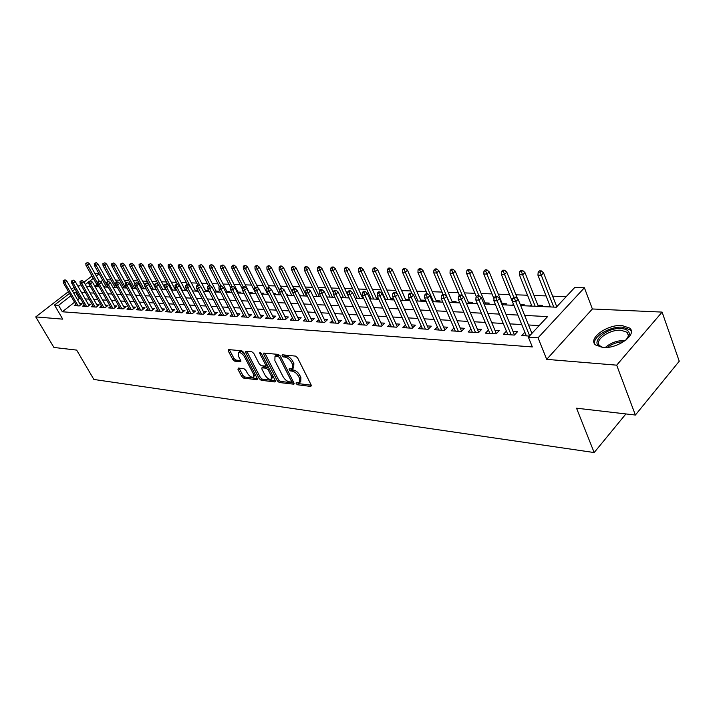 <?xml version="1.0" encoding="UTF-8"?>
<svg xmlns="http://www.w3.org/2000/svg" width="715" height="715" viewBox="0 0 715 715"><rect width="100%" height="100%" fill="white"/><g stroke="black" fill="none" stroke-linecap="round" stroke-linejoin="round"><path stroke-width="1.07" d="M296.135 383.633L297.512 384.768L310.685 386.413L311.195 385.063L297.538 357.768L295.51 356.106L282.354 354.81L282.041 355.784L283.435 356.928L285.115 357.098C287.653 357.634 289.781 359.386 291.506 362.353L292.649 364.623L292.498 368.797L289.155 368.877L289.128 369.78L290.513 370.924L292.194 371.121C294.732 371.675 296.85 373.427 298.566 376.367L299.692 378.61L299.54 382.695L296.162 382.748L296.135 383.633M297.529 382.829L298.709 383.651L311.257 385.188M283.399 354.908L286.331 355.981L285.115 357.098M290.505 368.949L293.4 369.995L292.194 371.121M602.808 347.463C617.519 349.063 637.807 334.316 629.647 328.087L622.005 325.531C607.321 324.226 587.578 338.553 595.497 344.916L602.808 347.463M238.327 368.073L237.97 369.369L241.742 376.519L243.592 378.074L256.855 379.719L257.248 378.432L243.681 352.37L241.786 350.797L228.201 349.546L228.21 350.824L232.822 359.591L234.69 361.147L240.678 361.701L240.678 360.44L238.39 356.07L238.399 352.656C240.41 352.245 242.421 353.585 244.432 356.696L253.36 373.829L253.342 377.136C251.322 377.538 249.312 376.197 247.31 373.105L245.835 370.281L243.958 368.717L238.327 368.073M74.548 302.222L62.33 311.776L58.559 305.323L54.492 305.046L69.48 293.436M635.376 415.04L616.688 365.168L662.09 312.098L679.25 361.218L635.376 415.04L576.54 408.202L594.165 452.55L93.871 379.459L76.657 350.1L53.92 347.463L35.75 316.906L62.741 319.149L54.492 305.046M662.09 312.098L592.377 308.969L546.698 359.359L616.688 365.168M546.698 359.359L538.046 337.829L528.376 337.167L547.565 316.602L524.649 315.413M62.33 311.776L532.335 346.936L528.376 337.167M277.349 380.898L279.279 382.507L293.883 384.205L293.919 382.945L280.289 356.043L278.305 354.408L263.764 353.076L263.737 354.381L277.349 380.898L278.537 379.799L280.468 381.399L293.981 383.061M274.846 381.953L261.145 380.255L259.25 378.673L245.683 352.575L245.692 351.28L251.868 351.798L253.789 353.389L259.339 364.114L261.252 365.705L265.56 366.071L265.578 364.802L259.804 353.568L259.822 352.656L261.449 353.728L275.284 380.648L274.846 381.953L275.498 381.354M74.074 287.269L71.5 289.253M68.443 291.622L35.75 316.906M103.738 286.697L104.372 286.206L103.434 286.161M165.835 288.896L165.317 288.878M176.23 289.352L175.077 289.307M186.847 289.816L185.033 289.736M197.697 290.29L195.186 290.183M207.323 291.613L208.342 290.764L205.545 290.639M217.941 292.086L218.96 291.228L216.118 291.103M228.773 292.569L229.801 291.702L226.905 291.577M239.838 293.061L240.866 292.185L237.925 292.06M251.144 293.57L252.172 292.685L249.178 292.551M262.691 294.088L263.719 293.186L261.1 293.07M274.48 294.616L275.516 293.704L273.541 293.615M286.688 295.018L287.573 294.231L286.277 294.178M299.496 295.134L299.907 294.777L299.308 294.75M363.309 297.547L362.335 297.512M378.306 298.209L376.403 298.128M393.688 298.879L390.801 298.754M408.247 300.586L409.32 299.567L405.557 299.406M423.441 301.265L424.513 300.229L420.67 300.068M439.019 301.962L440.091 300.917L436.168 300.747M454.981 302.677L456.054 301.614L452.05 301.435M471.364 303.41L472.436 302.329L468.343 302.15M488.166 304.161L489.239 303.071L485.056 302.883M505.407 304.93L506.479 303.821L502.207 303.634M523.112 305.725L524.184 304.599L520.216 304.429M531.424 304.921L531.88 306.118M541.291 306.538L542.363 305.394L537.895 305.198M524.873 332.252L521.762 335.558L529.395 336.077M506.417 331.143L503.378 334.334L514.344 335.067L517.517 331.706L513.004 331.42M488.461 330.071L485.494 333.136L496.165 333.851L499.338 330.536L494.932 330.259M470.979 329.016L468.093 331.975L478.478 332.663L481.651 329.401L477.334 329.123M453.962 327.988L451.138 330.839L461.255 331.51L464.419 328.292L460.21 328.024M437.392 326.978L434.631 329.731L444.48 330.393L447.644 327.22L443.523 326.952M421.242 325.995L418.543 328.65L428.142 329.293L431.297 326.165L427.266 325.906M405.494 325.039L402.858 327.604L412.224 328.23L415.37 325.146L411.42 324.887M390.149 324.101L387.566 326.585L396.7 327.193L399.837 324.145L395.976 323.895M375.178 323.18L372.658 325.584L381.56 326.183L384.697 323.171L380.916 322.93M360.575 322.277L358.108 324.61L366.795 325.191L369.923 322.224L366.214 321.982M346.328 321.401L343.906 323.663L352.388 324.226L355.507 321.294L351.869 321.062M332.412 320.543L330.044 322.733L338.32 323.287L341.43 320.392L337.873 320.159M318.827 319.694L316.504 321.822L324.592 322.367L327.693 319.507L324.199 319.283M305.555 318.872L303.285 320.937L311.177 321.473L314.269 318.649L310.846 318.425M292.596 318.068L290.362 320.079L298.075 320.588L301.158 317.8L297.806 317.585M279.923 317.281L277.733 319.23L285.276 319.739L288.351 316.977L285.053 316.772M267.535 316.504L265.39 318.407L272.764 318.899L275.829 316.173L272.594 315.967M255.434 315.753L253.325 317.594L260.537 318.077L263.585 315.387L260.412 315.181M243.583 315.011L241.518 316.808L248.57 317.281L251.608 314.618L248.498 314.421M232 314.278L229.971 316.03L236.871 316.495L239.9 313.867L236.835 313.671M220.667 313.572L218.674 315.279L225.422 315.726L228.442 313.134L225.431 312.938M209.566 312.875L207.609 314.537L214.223 314.975L217.226 312.41L214.268 312.223M198.707 312.187L196.786 313.814L203.257 314.243L206.242 311.704L203.346 311.517M188.072 311.517L186.186 313.099L192.514 313.528L195.499 311.016L192.648 310.828M177.651 310.864L175.801 312.41L182.003 312.821L184.971 310.337L182.164 310.158M167.453 310.212L165.63 311.731L171.707 312.133L174.657 309.675L171.904 309.497M157.452 309.586L155.656 311.061L161.617 311.454L164.557 309.023L161.84 308.853M147.656 308.96L145.887 310.408L151.732 310.793L154.655 308.388L151.991 308.219M138.049 308.353L136.315 309.765L142.035 310.149L144.957 307.763L142.33 307.593M128.629 307.754L126.93 309.139L132.534 309.515L135.439 307.155L132.856 306.985M119.396 307.173L117.725 308.522L123.221 308.889L126.117 306.556L123.57 306.395M110.342 306.592L108.698 307.915L114.087 308.281L116.965 305.966L114.463 305.806M101.459 306.029L99.841 307.325L105.132 307.682L107.992 305.394L105.534 305.233M92.744 305.475L91.145 306.744L96.337 307.093L99.188 304.822L96.766 304.67M84.191 304.93L82.618 306.172L87.713 306.512L90.555 304.268L88.168 304.116M539.182 325.593L528.501 324.968M521.753 324.565L509.911 323.868M503.253 323.484L491.822 322.805M485.244 322.42L474.224 321.777M467.726 321.393L457.082 320.767M450.673 320.392L440.395 319.784M434.068 319.417L424.129 318.827M417.882 318.461L408.283 317.898M402.107 317.54L392.839 316.995M386.735 316.638L377.77 316.11M371.746 315.753L363.068 315.244M357.116 314.895L348.732 314.403M342.843 314.055L334.727 313.581M328.909 313.242L321.062 312.777M315.306 312.437L307.709 311.99M302.025 311.66L294.669 311.222M289.048 310.9L281.925 310.48M276.365 310.149L269.475 309.747M263.969 309.425L257.293 309.032M251.85 308.71L245.379 308.335M239.999 308.013L233.733 307.647M228.407 307.334L222.338 306.976M217.065 306.663L211.175 306.324M205.965 306.011L200.263 305.68M195.097 305.377L189.564 305.055M184.452 304.751L179.099 304.438M174.04 304.143L168.847 303.83M163.833 303.535L158.793 303.24M153.832 302.954L148.952 302.668M144.037 302.374L139.3 302.096M134.429 301.81L129.835 301.542M125.018 301.256L120.558 300.997M115.785 300.72L111.469 300.461M106.732 300.184L102.54 299.943M97.857 299.665L93.79 299.424M89.143 299.147L85.192 298.924M80.598 298.647L79.222 298.566L77.586 299.853M532.568 332.672L531.585 332.609M75.799 304.393L74.253 305.609L79.249 305.949L82.082 303.723L79.723 303.571M566.191 296.645L552.624 296.153M546.063 295.912L534.034 295.465M527.554 295.224L515.935 294.803M509.536 294.562L498.31 294.151M492 293.919L481.15 293.525M474.921 293.293L464.428 292.909M458.27 292.676L448.126 292.31M442.049 292.086L432.235 291.72M426.229 291.506L416.738 291.157M410.803 290.933L401.616 290.594M395.753 290.379L386.86 290.058M381.068 289.843L372.461 289.521M366.732 289.316L358.394 289.012M352.727 288.797L344.657 288.502M339.053 288.297L331.233 288.011M325.7 287.805L318.121 287.528M312.643 287.323L305.296 287.055M299.88 286.858L292.757 286.599M287.403 286.402L280.495 286.143M275.195 285.946L268.5 285.705M263.254 285.508L256.765 285.267M251.573 285.079L245.281 284.847M240.142 284.659L234.037 284.436M228.952 284.248L223.026 284.034M217.995 283.846L212.239 283.632M207.261 283.453L201.675 283.247M196.75 283.069L191.325 282.863M186.445 282.684L181.181 282.497M176.346 282.318L171.243 282.13M166.452 281.951L161.492 281.773M156.755 281.594L151.938 281.415M147.245 281.245L142.562 281.075M137.915 280.906L133.365 280.736M128.763 280.566L124.347 280.405M119.78 280.235L115.499 280.074M110.968 279.914L106.803 279.762M102.683 280.226L100.547 281.898M96.909 284.74L94.863 286.34M557.414 306.056L556.467 306.011M549.907 305.725L548.7 306.869M531.397 304.912L530.324 306.047M513.45 304.197L512.432 305.242M393.938 299.442L393.42 299.925M370.924 298.432L370.433 298.897M356.946 297.86L356.49 298.28M197.769 290.442L196.92 291.148M594.165 452.55L625.902 413.94M79.097 285.982L77.765 285.92M95.015 273.648L98.742 273.21M520.699 305.618L556.333 307.209L574.744 287.484L584.405 287.77L538.046 337.829M592.377 308.969L584.405 287.77M72.537 291.068L75.111 289.075M78.203 286.679L80.858 284.615M83.995 282.184L91.985 275.999M76.907 292.212L75.531 292.14L73.886 293.418M70.839 295.787L58.559 305.323M517.892 315.065L506.041 314.448M499.374 314.108L487.943 313.51M481.365 313.17L470.327 312.598M463.838 312.267L453.185 311.713M446.768 311.382L436.481 310.846M430.153 310.516L420.214 310.006M413.967 309.675L404.368 309.184M398.192 308.862L388.915 308.38M382.811 308.067L373.847 307.602M367.823 307.289L359.153 306.842M353.192 306.529L344.809 306.092M338.928 305.788L330.813 305.368M324.994 305.064L317.147 304.661M311.4 304.367L303.804 303.973M298.119 303.678L290.764 303.294M285.142 302.999L278.028 302.633M272.469 302.347L265.578 301.989M260.081 301.703L253.405 301.355M247.971 301.078L241.5 300.738M236.12 300.461L229.864 300.139M224.537 299.862L218.477 299.549M213.204 299.272L207.323 298.968M202.113 298.7L196.419 298.405M191.254 298.137L185.739 297.851M180.627 297.583L175.282 297.306M170.224 297.047L165.031 296.779M160.026 296.519L154.994 296.26M150.043 296.001L145.163 295.751M140.256 295.492L135.528 295.25M130.666 295L126.072 294.759M121.264 294.509L116.813 294.276M112.041 294.035L107.724 293.802M103.005 293.561L98.813 293.347M94.139 293.105L90.072 292.891M85.442 292.649L81.501 292.444M86.274 286.206L90.331 286.384M95.006 286.59L99.179 286.778M103.898 286.992L108.206 287.18M112.97 287.394L117.412 287.591M122.22 287.805L126.805 288.011M131.658 288.225L136.377 288.44M141.284 288.663L146.155 288.878M151.106 289.101L156.129 289.325M161.125 289.548L166.309 289.781M171.359 290.004L176.712 290.245M181.807 290.469L187.33 290.719M192.478 290.951L198.171 291.202M203.382 291.434L209.254 291.693M214.518 291.935L220.578 292.203M225.895 292.444L232.152 292.721M237.532 292.962L243.985 293.248M249.419 293.49L256.086 293.794M261.583 294.035L268.474 294.348M274.033 294.589L281.138 294.911M286.76 295.161L294.106 295.492M299.791 295.742L307.387 296.082M313.134 296.341L320.981 296.689M326.791 296.948L334.906 297.315M340.787 297.574L349.17 297.949M355.132 298.218L363.801 298.602M369.825 298.87L378.789 299.272M384.893 299.549L394.171 299.96M400.346 300.237L409.945 300.666M416.202 300.944L426.14 301.39M432.477 301.676L442.764 302.132M449.181 302.418L459.834 302.892M466.332 303.187L477.379 303.678M483.957 303.973L495.406 304.483M502.073 304.778L513.933 305.314M99.099 273.836L96.328 275.981M93.299 278.341L90.153 280.789M88.696 281.916L85.326 284.534M79.222 298.566L75.531 292.14M549.781 305.725L550.255 306.932M55.716 307.137L56.279 308.102M300.068 382.194L300.738 381.56L300.89 377.484L299.692 378.61M293.4 369.995C295.939 370.549 298.057 372.3 299.764 375.241L300.89 377.484M293.016 368.314L293.704 367.671L293.856 363.497L292.649 364.623M286.331 355.981C288.869 356.508 290.996 358.26 292.721 361.227L293.856 363.497M264.854 353.076L278.537 379.799M291.068 382.033L291.389 381.104L279.431 357.527L278.046 356.383L274.989 356.428L274.882 360.61L283.051 376.635C284.74 379.522 286.822 381.247 289.316 381.819L291.068 382.033M291.479 381.89L292.73 380.586M280.101 355.721L279.252 355.275L278.046 356.383M275.713 355.766L279.252 355.275M275.338 380.773L262.325 379.165L261.145 380.255M246.782 351.288L260.43 377.592L262.325 379.165M265.703 365.946L266.999 364.534M265.042 375.152C267.079 378.306 269.144 379.665 271.235 379.245L271.289 375.893L268.152 369.789L266.221 368.189L261.922 367.814L261.905 369.083L265.042 375.152M271.629 378.879L272.996 376.206M268.688 367.814L267.419 367.099L266.221 368.189M262.968 366.858L267.419 367.099M253.709 376.805L255.094 374.285M244.53 354.005C242.608 351.914 240.964 351.11 239.596 351.592L239.248 351.905M229.309 349.564L234.011 358.528L235.87 360.083L240.767 360.61M239.078 368.154L242.912 375.455L244.762 377.002L257.311 378.548M541.327 270.878L539.441 270.842L538.189 272.129L540.075 272.174L541.327 270.878L543.57 272.916L541.327 275.248L537.93 275.177L550.389 306.941M540.075 272.174L553.768 307.093M543.57 272.916L556.753 306.753M537.93 275.177L538.189 272.129M531.897 333.387L518.134 299.263L515.792 301.685L529.618 335.836M514.523 298.548L515.819 297.199L513.933 297.127L512.637 298.468L514.523 298.548L515.792 301.685L512.405 301.542L526.338 335.871M518.134 299.263L515.819 297.199M512.637 298.468L512.405 301.542M604.3 347.517L603.022 347.356C587.346 345.113 605.131 327.113 621.308 328.569C626.689 329.025 629.37 330.956 629.334 334.388L626.152 339.938M627.35 338.633L628.494 335.648L627.162 332.305L621.067 330.25C609.305 329.159 593.459 340.671 599.831 345.783L602.53 347.258M631.3 331.286L630.112 329.731L622.524 327.184C610.002 326.112 592.217 336.845 594.719 344.031M522.71 270.529L520.877 270.502L519.617 271.772L521.458 271.807L522.71 270.529L524.935 272.549L522.692 274.846L519.385 274.774L531.897 306.118M521.458 271.807L535.186 306.261M524.935 272.549L538.368 306.404M519.385 274.774L519.617 271.772M504.593 270.199L502.806 270.163L501.555 271.423L503.342 271.45L504.593 270.199L506.81 272.183L504.558 274.453L501.34 274.381L513.906 305.314M503.342 271.45L513.799 297.279M506.81 272.183L517.508 298.709M501.34 274.381L501.555 271.423M486.96 269.868L485.217 269.841L483.966 271.074L485.7 271.11L486.96 269.868L489.158 271.834L486.906 274.068L483.778 273.997L494.002 298.772M485.7 271.11L496.112 296.439M489.158 271.834L502.69 304.813M483.778 273.997L483.966 271.074M469.782 269.555L468.093 269.519L466.841 270.744L468.531 270.77L469.782 269.555L471.963 271.486L469.719 273.693L466.672 273.622L476.342 296.698M468.531 270.77L478.952 295.778M471.963 271.486L485.539 304.045M466.672 273.622L466.841 270.744M514.46 334.951L499.499 298.512L497.166 300.899L511.145 334.852M495.906 297.806L497.202 296.484L495.37 296.412L494.074 297.735L495.906 297.806L497.166 300.899L493.868 300.765L507.856 334.629M499.499 298.512L497.202 296.484M494.074 297.735L493.868 300.765M496.353 333.655L481.383 297.789L479.041 300.139L493.073 333.646M477.799 297.091L479.104 295.787L477.316 295.715L476.02 297.02L477.799 297.091L479.041 300.139L475.832 300.005L489.873 333.431M481.383 297.789L479.104 295.787M476.02 297.02L475.832 300.005M478.728 332.404L463.749 297.082L461.416 299.406L475.484 332.466M460.192 296.394L461.488 295.107L459.754 295.036L458.458 296.323L460.192 296.394L461.416 299.406L458.288 299.272L472.365 332.261M463.749 297.082L461.488 295.107M458.458 296.323L458.288 299.272M461.568 331.188L446.589 296.394L444.256 298.682L458.351 331.322M443.05 295.715L444.346 294.446L442.656 294.383L441.361 295.644L443.05 295.715L444.256 298.682L441.218 298.557L455.321 331.117M446.589 296.394L444.346 294.446M441.361 295.644L441.218 298.557M453.051 269.242L451.406 269.206L450.155 270.413L451.808 270.449L453.051 269.242L455.223 271.155L452.979 273.327L450.012 273.264L459.414 295.375M451.808 270.449L462.65 296.126M455.223 271.155L468.825 303.294M450.012 273.264L450.155 270.413M444.864 330.008L429.876 295.724L427.552 297.985L441.673 330.205M426.355 295.054L427.65 293.802L426.006 293.74L424.71 294.991L426.355 295.054L427.552 297.985L424.594 297.86L438.715 330.008M429.876 295.724L427.65 293.802M424.71 294.991L424.594 297.86M436.749 268.938L435.149 268.911L433.898 270.1L435.507 270.127L436.749 268.938L438.903 270.824L436.659 272.969L433.773 272.907L443.05 294.392M435.507 270.127L449.351 302.427M438.903 270.824L452.532 302.57M433.773 272.907L433.898 270.1M420.867 268.643L419.294 268.617L418.052 269.787L419.616 269.823L420.867 268.643L423.003 270.502L420.76 272.63L417.944 272.567L427.23 293.785M419.616 269.823L433.469 301.712M423.003 270.502L436.651 301.855M417.944 272.567L418.052 269.787M405.369 268.357L403.841 268.331L402.599 269.492L404.127 269.519L405.369 268.357L407.487 270.199L405.253 272.29L402.509 272.227L412.046 293.74M404.127 269.519L417.971 301.024M407.487 270.199L421.162 301.167M402.509 272.227L402.599 269.492M390.256 268.08L388.763 268.045L387.53 269.197L389.014 269.224L390.256 268.08L392.365 269.895L390.131 271.959L387.45 271.906L397.477 294.214M389.014 269.224L402.858 300.345M392.365 269.895L406.04 300.488M387.45 271.906L387.53 269.197M375.509 267.803L374.061 267.776L372.819 268.911L374.276 268.938L375.509 267.803L377.6 269.6L375.375 271.637L372.765 271.584L385.492 299.576M374.276 268.938L388.111 299.692M377.6 269.6L391.293 299.835M372.765 271.584L372.819 268.911M428.58 328.864L413.601 295.081L411.277 297.297L425.425 329.115M410.097 294.41L411.393 293.177L409.793 293.114L408.497 294.348L410.097 294.41L411.277 297.297L408.399 297.181L422.538 328.918M413.601 295.081L411.393 293.177M408.497 294.348L408.399 297.181M412.707 327.747L397.746 294.446L395.431 296.636L409.588 328.051M394.26 293.785L395.556 292.56L393.992 292.507L392.705 293.722L394.26 293.785L395.431 296.636L392.615 296.519L406.772 327.863M397.746 294.446L395.556 292.56M392.705 293.722L392.615 296.519M397.236 326.666L382.293 293.82L379.978 295.992L394.144 327.023M378.825 293.168L380.112 291.97L378.593 291.908L377.306 293.114L378.825 293.168L379.978 295.992L377.234 295.876L391.4 326.835M382.293 293.82L380.112 291.97M377.306 293.114L377.234 295.876M382.15 325.611L367.215 293.221L364.918 295.358L379.084 326.013M363.774 292.578L365.061 291.389L363.578 291.327L362.291 292.515L363.774 292.578L364.918 295.358L362.246 295.25L376.412 325.834M367.215 293.221L365.061 291.389M362.291 292.515L362.246 295.25M367.43 324.583L352.522 292.632L350.225 294.741L364.391 325.03M349.099 291.997L350.377 290.826L348.929 290.764L347.651 291.935L349.099 291.997L350.225 294.741L347.615 294.634L361.781 324.851M352.522 292.632L350.377 290.826M347.651 291.935L347.615 294.634M361.12 267.535L359.699 267.508L358.465 268.625L359.886 268.652L361.12 267.535L363.193 269.314L360.977 271.325L358.421 271.271L371.156 298.933M359.886 268.652L373.713 299.049M363.193 269.314L376.885 299.192M358.421 271.271L358.465 268.625M353.067 323.591L338.186 292.06L335.889 294.142L350.055 324.074M334.781 291.425L336.059 290.272L334.647 290.219L333.369 291.371L334.781 291.425L335.889 294.142L333.351 294.035L347.508 323.904M338.186 292.06L336.059 290.272M333.369 291.371L333.351 294.035M347.07 267.276L345.685 267.249L344.46 268.357L345.846 268.384L347.07 267.276L349.135 269.028L346.918 271.021L344.424 270.967L357.16 298.307M345.846 268.384L359.654 298.414M349.135 269.028L362.818 298.557M344.424 270.967L344.46 268.357M339.044 322.617L324.19 291.497L321.911 293.552L336.059 323.135M320.812 290.871L322.081 289.727L320.704 289.673L319.435 290.817L320.812 290.871L321.911 293.552L319.426 293.454L333.574 322.966M324.19 291.497L322.081 289.727M319.435 290.817L319.426 293.454M333.351 267.017L332.001 266.999L330.768 268.089L332.126 268.116L333.351 267.017L335.398 268.751L333.19 270.726L330.759 270.672L343.486 297.699M332.126 268.116L345.917 297.806M335.398 268.751L349.081 297.949M330.759 270.672L330.768 268.089M325.352 321.67L310.533 290.951L308.254 292.98L322.394 322.224M307.173 290.335L308.433 289.209L307.093 289.155L305.823 290.281L307.173 290.335L308.254 292.98L305.832 292.882L319.971 322.054M310.533 290.951L308.433 289.209M305.823 290.281L305.832 292.882M319.954 266.775L318.631 266.749L317.406 267.83L318.729 267.848L319.954 266.775L321.982 268.483L319.784 270.431L317.406 270.377L330.124 297.1M318.729 267.848L332.502 297.208M321.982 268.483L333.36 292.498M317.406 270.377L317.406 267.83M311.981 320.74L297.199 290.415L294.929 292.426L309.05 321.33M293.856 289.807L295.116 288.69L293.802 288.637L292.542 289.754L293.856 289.807L294.929 292.426L292.56 292.328L306.681 321.169M297.199 290.415L295.116 288.69M292.542 289.754L292.56 292.328M306.86 266.534L305.564 266.507L304.349 267.571L305.636 267.598L306.86 266.534L308.871 268.223L306.681 270.145L304.358 270.091L317.058 296.51M305.636 267.598L319.391 296.618M308.871 268.223L319.614 290.656M304.358 270.091L304.349 267.571M298.915 319.837L284.168 289.897L281.907 291.881L296.01 320.454M280.843 289.289L282.103 288.19L280.816 288.136L279.565 289.235L280.843 289.289L281.907 291.881L279.592 291.783L293.695 320.302M284.168 289.897L282.103 288.19M279.565 289.235L279.592 291.783M294.062 266.293L292.793 266.266L291.586 267.321L292.846 267.347L294.062 266.293L296.064 267.964L293.874 269.868L291.604 269.814L304.295 295.947M292.846 267.347L306.574 296.046M296.064 267.964L306.547 289.638M291.604 269.814L291.586 267.321M286.143 318.962L271.441 289.387L269.189 291.345L283.274 319.605M268.134 288.788L269.394 287.698L268.134 287.653L266.883 288.735L268.134 288.788L269.189 291.345L266.927 291.255L281.004 319.453M271.441 289.387L269.394 287.698M266.883 288.735L266.927 291.255M281.549 266.06L280.316 266.034L279.1 267.079L280.343 267.106L281.549 266.06L283.533 267.714L281.361 269.6L279.136 269.546L291.809 295.384M280.343 267.106L294.035 295.483M283.533 267.714L293.767 288.663M279.136 269.546L279.1 267.079M269.314 265.837L268.107 265.81L266.901 266.838L268.107 266.865L269.314 265.837L271.289 267.473L269.117 269.332L266.945 269.278L279.601 294.839M268.107 266.865L279.574 290.487M271.289 267.473L281.495 288.163M266.945 269.278L266.901 266.838M257.355 265.614L256.167 265.587L254.969 266.606L256.149 266.632L257.355 265.614L259.313 267.231L257.15 269.072L255.023 269.019L267.651 294.303M256.149 266.632L266.936 288.69M259.313 267.231L269.564 287.841M255.023 269.019L254.969 266.606M245.647 265.399L244.485 265.372L243.288 266.382L244.45 266.4L245.647 265.399L247.587 266.999L245.433 268.813L243.35 268.769L255.961 293.785M244.45 266.4L254.996 287.814M247.587 266.999L258.285 288.297M243.35 268.769L243.288 266.382M234.189 265.185L233.054 265.158L231.866 266.159L233.001 266.177L234.189 265.185L236.12 266.767L233.975 268.563L231.937 268.518L242.421 289.137M233.001 266.177L243.315 286.965M236.12 266.767L249.66 293.499M231.937 268.518L231.866 266.159M222.982 264.97L220.685 265.935L221.793 265.962L222.982 264.97L224.894 266.543L222.758 268.322L220.765 268.277L230.543 287.35M221.793 265.962L231.937 286.25M224.894 266.543L238.408 292.998M220.765 268.277L220.685 265.935M212.006 264.773L210.916 264.747L209.736 265.73L212.006 264.773L213.91 266.32L211.774 268.08L209.826 268.036L219.362 286.5M210.818 265.748L220.935 285.83M213.91 266.32L227.388 292.507M209.826 268.036L209.736 265.73M201.255 264.568L199.011 265.515L201.255 264.568L203.14 266.105L201.022 267.848L199.11 267.803L208.44 285.714M200.075 265.533L210.282 285.651M203.14 266.105L216.591 292.024M199.11 267.803L199.011 265.515M190.726 264.38L188.51 265.31L190.726 264.38L192.603 265.9L190.494 267.616L188.617 267.58L197.742 284.954M189.555 265.337L200.12 285.991M192.603 265.9L206.018 291.55M188.617 267.58L188.51 265.31M180.412 264.184L178.223 265.113L180.412 264.184L182.28 265.694L180.171 267.392L178.339 267.356L187.428 284.534M179.242 265.131L192.612 290.951M182.28 265.694L195.66 291.085M178.339 267.356L178.223 265.113M170.304 263.996L168.141 264.916L170.304 263.996L172.163 265.488L170.063 267.178L168.266 267.133L177.329 284.15L175.068 285.097L176.122 285.142L177.338 284.15L179.268 285.696L193.595 312.616M169.142 264.934L182.468 290.505M172.163 265.488L185.507 290.639M168.266 267.133L168.141 264.916M160.401 263.817L158.265 264.72L160.401 263.817L162.242 265.292L160.16 266.963L158.399 266.918L167.802 284.454M159.248 264.738L172.53 290.058M162.242 265.292L175.55 290.192M158.399 266.918L158.265 264.72M150.695 263.638L148.586 264.532L150.695 263.638L152.527 265.095L150.445 266.749L148.72 266.713L158.462 284.758M149.542 264.55L162.779 289.62M152.527 265.095L165.791 289.754M148.72 266.713L148.586 264.532M141.177 263.46L139.085 264.344L141.177 263.46L142.991 264.907L140.927 266.543L139.228 266.507L151.517 289.119M140.033 264.362L153.225 289.191M142.991 264.907L154.61 286.358M139.228 266.507L139.085 264.344M131.846 263.281L129.773 264.166L131.846 263.281L133.642 264.72L131.587 266.338L129.924 266.302L142.178 288.699M130.702 264.184L143.849 288.771M133.642 264.72L144.564 284.74M129.924 266.302L129.773 264.166M122.694 263.111L120.647 263.987L122.694 263.111L124.482 264.532L122.426 266.141L120.799 266.105L133.017 288.288M121.55 264.005L134.652 288.36M124.482 264.532L134.84 283.417M120.799 266.105L120.647 263.987M113.712 262.95L111.683 263.817L113.712 262.95L115.49 264.353L113.444 265.944L111.844 265.909L124.017 287.886M112.577 263.826L125.626 287.957M115.49 264.353L125.634 282.738M111.844 265.909L111.683 263.817M104.899 262.789L102.897 263.638L104.899 262.789L106.66 264.175L104.631 265.757L103.058 265.721L115.195 287.493M103.764 263.656L116.768 287.564M106.66 264.175L116.608 282.085M103.058 265.721L102.897 263.638M273.666 318.104L259 288.887L256.756 290.826L270.815 318.765M255.72 288.297L256.971 287.216L255.738 287.171L254.495 288.243L255.72 288.297L256.756 290.826L254.549 290.728L268.608 318.622M259 288.887L256.971 287.216M254.495 288.243L254.549 290.728M261.458 317.263L246.845 288.404L244.61 290.317L258.642 317.952M243.583 287.814L244.825 286.751L243.627 286.706L242.385 287.77L243.583 287.814L244.61 290.317L242.448 290.227L256.479 317.809M246.845 288.404L244.825 286.751M242.385 287.77L242.448 290.227M249.526 316.441L234.958 287.922L232.724 289.816L246.729 317.156M231.714 287.341L232.947 286.295L231.776 286.25L230.543 287.296L231.714 287.341L232.724 289.816L230.614 289.727L244.619 317.013M234.958 287.922L232.947 286.295M230.543 287.296L230.614 289.727M237.854 315.646L223.33 287.457L221.105 289.334L235.083 316.379M220.104 286.885L221.337 285.848L220.193 285.803L218.96 286.84L220.104 286.885L221.105 289.334L219.049 289.244L233.01 316.236M223.33 287.457L221.337 285.848M218.96 286.84L219.049 289.244M226.432 314.859L211.953 287.001L209.745 288.851L223.688 315.61M208.753 286.438L209.978 285.41L208.86 285.365L207.627 286.393L208.753 286.438L209.745 288.851L207.725 288.771L221.659 315.476M211.953 287.001L209.978 285.41M207.627 286.393L207.725 288.771M215.251 314.1L200.826 286.554L198.627 288.386L212.525 314.868M197.644 285.991L198.868 284.981L197.769 284.936L196.545 285.955L197.644 285.991L198.627 288.386L196.652 288.306L210.55 314.734M200.826 286.554L198.868 284.981M196.545 285.955L196.652 288.306M204.311 313.349L189.931 286.125L187.741 287.931L201.612 314.135M186.767 285.562L187.982 284.561L186.91 284.516L185.694 285.517L186.767 285.562L187.741 287.931L185.811 287.85L199.673 314.001M189.931 286.125L187.982 284.561M185.694 285.517L185.811 287.85M179.268 285.696L177.088 287.484L190.914 313.42M176.122 285.142L177.088 287.484L175.193 287.403L189.019 313.295M175.068 285.097L175.193 287.403M183.103 311.901L168.829 285.276L166.658 287.046L180.448 312.723M165.701 284.731L166.908 283.748L164.673 284.686L165.701 284.731L166.658 287.046L164.799 286.974L178.589 312.598M168.829 285.276L166.908 283.748M164.673 284.686L164.799 286.974M172.824 311.204L158.605 284.865L156.442 286.617L170.188 312.035M155.495 284.329L156.701 283.355L154.485 284.284L155.495 284.329L156.442 286.617L154.628 286.545L168.365 311.91M158.605 284.865L156.701 283.355M154.485 284.284L154.628 286.545M162.752 310.516L148.586 284.463L146.432 286.197L160.142 311.356M145.503 283.927L146.7 282.97L144.51 283.891L145.503 283.927L146.432 286.197L144.653 286.125L158.355 311.24M148.586 284.463L146.7 282.97M144.51 283.891L144.653 286.125M152.885 309.845L138.773 284.078L136.628 285.794L150.293 310.703M135.707 283.542L136.896 282.586L134.733 283.506L135.707 283.542L136.628 285.794L134.885 285.714L148.541 310.587M138.773 284.078L136.896 282.586M134.733 283.506L134.885 285.714M143.206 309.193L129.156 283.685L127.02 285.383L140.641 310.051M126.108 283.158L127.288 282.219L125.152 283.122L126.108 283.158L127.02 285.383L125.313 285.312L138.924 309.944M129.156 283.685L127.288 282.219M125.152 283.122L125.313 285.312M133.723 308.549L119.727 283.31L117.6 284.99L131.176 309.425M116.697 282.791L117.877 281.853L115.767 282.756L116.697 282.791L117.6 284.99L115.928 284.919L129.495 309.309M119.727 283.31L117.877 281.853M115.767 282.756L115.928 284.919M124.428 307.924L110.485 282.943L108.367 284.606L121.899 308.8M107.473 282.425L108.644 281.495L106.562 282.389L107.473 282.425L108.367 284.606L106.732 284.534L120.254 308.692M110.485 282.943L108.644 281.495M106.562 282.389L106.732 284.534M115.303 307.298L101.423 282.577L99.322 284.23L112.8 308.192M98.429 282.068L99.6 281.147L97.535 282.032L98.429 282.068L99.322 284.23L97.705 284.159L111.183 308.085M101.423 282.577L99.6 281.147M97.535 282.032L97.705 284.159M106.356 306.699L92.539 282.219L90.439 283.855L103.872 307.593M89.554 281.71L90.725 280.807L88.678 281.683L89.554 281.71L90.439 283.855L88.857 283.792L102.29 307.486M92.539 282.219L90.725 280.807M88.678 281.683L88.857 283.792M97.58 306.1L83.816 281.871L81.733 283.489L95.122 307.012M80.858 281.37L82.019 280.477L79.991 281.335L80.858 281.37L81.733 283.489L80.178 283.426L93.558 306.905M83.816 281.871L82.019 280.477M79.991 281.335L80.178 283.426M96.248 262.628L94.273 263.478L96.248 262.628L98 264.005L95.98 265.56L94.443 265.533L106.535 287.108M95.122 263.486L108.081 287.18M98 264.005L107.759 281.469M94.443 265.533L94.273 263.478M87.766 262.468L85.8 263.308L87.766 262.468L89.509 263.835L87.489 265.381L85.979 265.345L98.027 286.724M86.64 263.326L97.642 283.417M89.509 263.835L99.224 281.138M85.979 265.345L85.8 263.308M88.964 305.519L75.263 281.531L73.189 283.131L86.524 306.431M72.322 281.031L73.475 280.146L71.473 280.995L72.322 281.031L73.189 283.131L71.661 283.069L84.996 306.333M75.263 281.531L73.475 280.146M71.473 280.995L71.661 283.069M80.518 304.956L66.87 281.192L64.806 282.782L78.096 305.868M63.939 280.7L65.092 279.824L63.117 280.664L63.939 280.7L64.806 282.782L63.313 282.72L76.594 305.77M66.87 281.192L65.092 279.824M63.117 280.664L63.313 282.72M298.709 383.651L297.512 384.768M284.65 355.811L283.435 356.928M291.711 369.807L290.513 370.924M299.764 375.241L298.566 376.367M292.721 361.227L291.506 362.353M311.4 385.734L310.685 386.413M264.952 353.29L263.737 354.381M294.133 383.624L293.454 384.268M280.468 381.399L279.279 382.507M292.48 380.094L291.389 381.104M280.53 356.517L279.431 357.527M277.5 355.105L276.285 356.213M260.43 377.592L259.25 378.673M246.881 351.494L245.683 352.575M266.641 363.837L265.578 364.802M260.626 352.817L259.804 353.568M272.344 374.928L271.289 375.893M269.206 368.824L268.152 369.789M263.504 366.661L262.316 367.751M254.37 372.899L253.36 373.829M245.459 355.775L244.432 356.696M240.91 361.227L240.311 361.763M235.87 360.083L234.69 361.147M234.011 358.528L232.822 359.591M229.408 349.769L228.21 350.824M257.471 379.156L256.855 379.719M244.762 377.002L243.592 378.074M242.912 375.455L241.742 376.519M239.15 368.305L237.97 369.369M605.283 347.508C610.762 342.771 617.277 340.429 624.83 340.492L625.375 340.537M623.686 341.707C617.599 341.922 612.147 343.808 607.348 347.374M276.205 355.319L274.989 356.428M263.111 366.724L261.922 367.814M239.596 351.592L238.399 352.656M628.494 335.648L629.334 334.388M628.708 336.55L627.162 332.305"/></g></svg>
